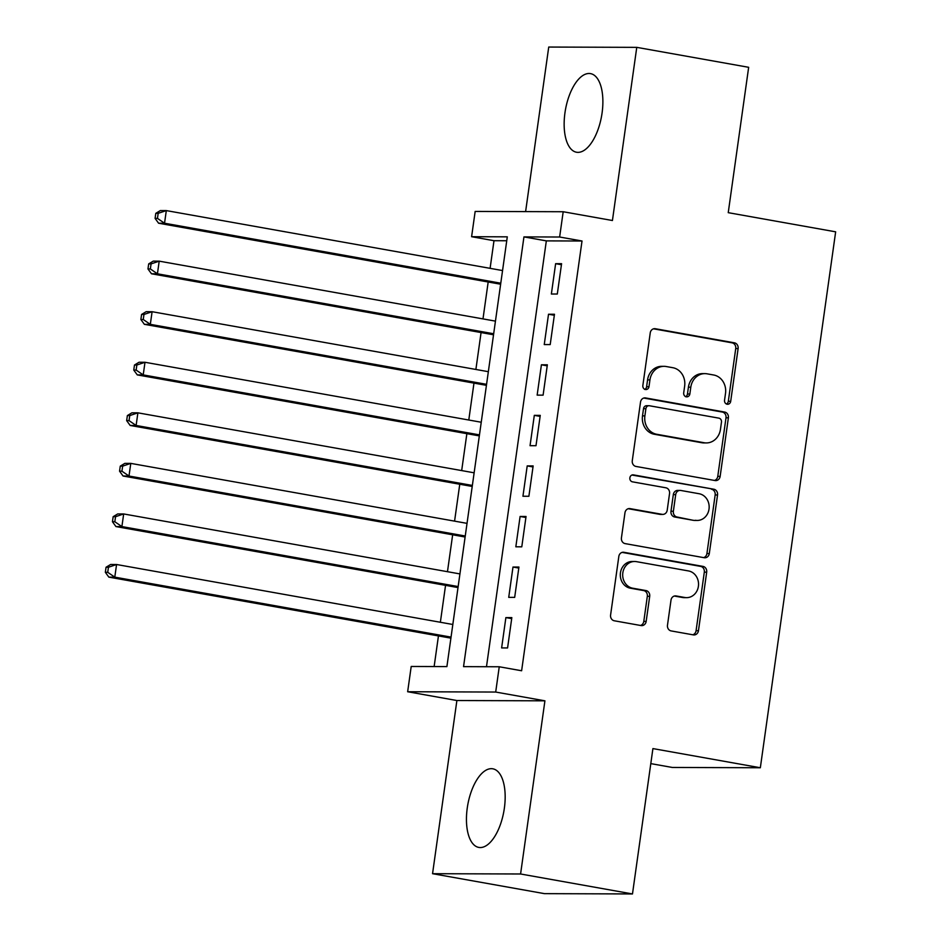 <?xml version="1.0" encoding="UTF-8"?>
<svg xmlns="http://www.w3.org/2000/svg" width="941" height="941" viewBox="0 0 941 941"><rect width="100%" height="100%" fill="white"/><g stroke="black" fill="none" stroke-linecap="round" stroke-linejoin="round"><path stroke-width="1.41" d="M727.134 404.23A3.517 3.117 90.2 0 0 730.698 401.301L738.109 348.582A5.023 4.446 90.2 0 0 734.415 342.83L655.336 328.727A5.023 4.446 90.2 0 0 650.243 332.902L642.832 385.634A3.517 3.117 90.2 0 0 648.984 386.727L649.937 379.905A16.079 14.233 90.2 0 1 664.052 366.331A16.079 14.233 90.2 0 1 666.228 366.531L672.827 367.708A16.079 14.233 90.2 0 1 684.648 386.092L683.695 392.915A3.517 3.117 90.2 0 0 689.847 394.02L690.8 387.198A16.079 14.233 90.2 0 1 704.915 373.624A16.079 14.233 90.2 0 1 707.091 373.824L713.678 375A16.079 14.233 90.2 0 1 725.511 393.385L724.546 400.207A3.517 3.117 90.2 0 0 727.134 404.23M726.428 404.007A3.517 3.117 90.2 0 0 728.322 401.301L735.733 348.57A5.023 4.446 90.2 0 0 732.039 342.818L653.536 328.821M644.703 389.433A3.517 3.117 90.2 0 0 646.608 386.727L647.561 379.893L649.937 379.905M685.566 396.714A3.517 3.117 90.2 0 0 687.459 394.008L688.424 387.186L690.8 387.198M504.364 808.178A39.922 18.338 -79.9 0 0 492.825 768.809A39.922 18.338 -79.9 0 0 467.254 808.048A39.922 18.338 -79.9 0 0 478.804 847.418A39.922 18.338 -79.9 0 0 504.364 808.178M602.075 112.991A39.922 18.338 -79.9 0 0 590.525 73.621A39.922 18.338 -79.9 0 0 564.953 112.861A39.922 18.338 -79.9 0 0 576.504 152.23A39.922 18.338 -79.9 0 0 602.075 112.991M667.487 625.177A5.023 4.446 90.2 0 0 671.18 630.929L693.364 634.881A5.023 4.446 90.2 0 0 698.457 630.705L706.691 572.152A5.023 4.446 90.2 0 0 702.998 566.4L623.918 552.296A5.023 4.446 90.2 0 0 618.825 556.472L610.591 615.038A5.023 4.446 90.2 0 0 614.285 620.778L641.092 625.565A5.023 4.446 90.2 0 0 646.173 621.378L649.702 596.323A5.023 4.446 90.2 0 0 646.008 590.572L632.717 588.207A13.445 11.904 90.2 0 1 622.719 573.857A13.445 11.904 90.2 0 1 634.622 561.483A13.445 11.904 90.2 0 1 636.445 561.648L688.506 570.94A13.445 11.904 90.2 0 1 698.504 585.29A13.445 11.904 90.2 0 1 686.601 597.653A13.445 11.904 90.2 0 1 684.777 597.488L676.097 595.947A5.023 4.446 90.2 0 0 671.004 600.123L667.487 625.177M499.248 666.769L495.695 692.047L407.653 691.741L411.205 666.463L446.904 666.593L507.293 236.838L471.606 236.709L475.158 211.431L563.188 211.737L559.636 237.014L523.949 236.897L463.548 666.64L499.248 666.769L521.62 670.757L582.02 241.002L559.636 237.014M563.188 211.737L612.426 220.512L636.763 47.356L748.66 67.305L728.24 212.666L835.655 231.827L760.34 767.75L652.913 748.589L632.481 893.95L520.585 873.989L544.921 700.822L495.695 692.047M715.054 480.545A5.023 4.446 90.2 0 0 720.147 476.369L728.381 417.804A5.023 4.446 90.2 0 0 724.688 412.064L645.608 397.949A5.023 4.446 90.2 0 0 640.515 402.136L632.281 460.69A5.023 4.446 90.2 0 0 635.975 466.442L715.054 480.545M717.536 494.978L709.302 553.531A5.023 4.446 90.2 0 1 704.209 557.719L625.13 543.616A5.023 4.446 90.2 0 1 621.436 537.864L624.965 512.798A5.023 4.446 90.2 0 1 630.047 508.622L662.123 514.339A5.023 4.446 90.2 0 0 667.216 510.163L669.545 493.543A5.023 4.446 90.2 0 0 665.852 487.791L632.47 481.839A3.517 3.117 90.2 0 1 633.446 474.887L713.843 489.226A5.023 4.446 90.2 0 1 717.536 494.978L715.16 494.966L706.926 553.531L709.302 553.531M632.481 893.95L544.451 893.644L432.554 873.695L520.585 873.989M636.763 47.356L548.732 47.05L525.607 211.607M557.307 294.027L561.577 263.692L555.625 263.68L551.367 294.015L557.307 294.027M550.203 344.594L554.472 314.259L548.521 314.235L544.251 344.571L550.203 344.594M543.098 395.149L547.356 364.814L541.416 364.79L537.146 395.126L543.098 395.149M535.994 445.705L540.252 415.369L534.312 415.357L530.042 445.693L535.994 445.705M528.889 496.272L533.147 465.936L527.207 465.913L522.937 496.248L528.889 496.272M521.784 546.827L526.043 516.491L520.102 516.468L515.833 546.803L521.784 546.827M514.68 597.382L518.938 567.047L512.986 567.035L508.728 597.37L514.68 597.382M582.02 241.002L546.333 240.884L486.485 666.722M505.882 617.59L501.624 647.926L507.575 647.949L511.833 617.614L505.882 617.59L511.692 618.625M506.752 240.743L493.99 240.708L490.096 268.35M488.179 281.994L482.992 318.905M481.074 332.561L475.887 369.46M473.97 383.116L468.783 420.027M466.865 433.672L461.678 470.582M459.761 484.239L454.574 521.138M452.656 534.794L447.469 571.705M445.552 585.349L440.364 622.26M438.447 635.916L434.142 666.546M650.807 763.622L672.297 767.456L760.34 767.75M544.921 700.822L456.891 700.527L432.554 873.695M456.891 700.527L407.653 691.741M493.99 240.708L471.606 236.709M546.333 240.884L523.949 236.897M555.625 263.68L561.436 264.715M548.521 314.235L554.32 315.27M541.416 364.79L547.215 365.826M534.312 415.357L540.11 416.392M527.207 465.913L533.006 466.948M520.102 516.468L525.901 517.503M512.986 567.035L518.797 568.07M704.915 373.624L702.539 373.612A16.079 14.233 90.2 0 0 688.424 387.186M664.052 366.331L661.676 366.331A16.079 14.233 90.2 0 0 647.561 379.893M714.478 480.439A5.023 4.446 90.2 0 0 717.771 476.358L726.005 417.792A5.023 4.446 90.2 0 0 722.3 412.052L643.809 398.055M721.465 422.168A3.517 3.117 90.2 0 0 718.877 418.145L649.455 405.759A3.517 3.117 90.2 0 0 645.891 408.688L644.891 415.887A16.079 14.233 90.2 0 0 656.712 434.272L704.162 442.74A16.079 14.233 90.2 0 0 706.338 442.929A16.079 14.233 90.2 0 0 720.453 429.367L721.465 422.168M648.984 405.724L646.608 405.712A3.517 3.117 90.2 0 0 643.515 408.676L645.891 408.688M706.338 442.929L703.962 442.929A16.079 14.233 90.2 0 1 701.786 442.729L654.336 434.272A16.079 14.233 90.2 0 1 642.503 415.875L643.515 408.676M703.633 557.613A5.023 4.446 90.2 0 0 706.926 553.531M628.247 508.716L659.747 514.339A5.023 4.446 90.2 0 0 660.417 514.398L662.805 514.409M631.94 475.04L713.843 489.226M695.399 520.279A13.445 11.904 90.2 0 0 697.222 520.444A13.445 11.904 90.2 0 0 709.126 508.081A13.445 11.904 90.2 0 0 699.128 493.731L680.79 490.461A5.023 4.446 90.2 0 0 675.697 494.637L673.368 511.257A5.023 4.446 90.2 0 0 677.061 517.009L693.023 520.267A13.445 11.904 90.2 0 0 694.846 520.432L697.222 520.444M680.108 490.39L677.732 490.39A5.023 4.446 90.2 0 0 673.321 494.625L675.697 494.637M693.023 520.267L674.685 516.997A5.023 4.446 90.2 0 1 670.98 511.257L673.321 494.625M715.16 494.966A5.023 4.446 90.2 0 0 711.455 489.226M686.601 597.653L684.213 597.641A13.445 11.904 90.2 0 1 682.401 597.476L674.297 596.041M634.622 561.483L632.246 561.483A13.445 11.904 90.2 0 0 620.342 573.845A13.445 11.904 90.2 0 0 630.341 588.196L632.717 588.207M640.503 625.459A5.023 4.446 90.2 0 0 643.797 621.378L647.326 596.312A5.023 4.446 90.2 0 0 643.62 590.56L630.341 588.196M692.788 634.787A5.023 4.446 90.2 0 0 696.081 630.693L704.315 572.14A5.023 4.446 90.2 0 0 700.61 566.388L622.119 552.391M502.553 270.561L166.31 210.596L164.534 223.229L158.582 223.217L500.636 284.217M157.465 218.394L158.17 213.336L155.794 213.336L155.089 218.383L157.465 218.394L164.534 223.229L500.777 283.206M155.794 213.336L160.358 210.572L166.31 210.596L158.17 213.336M158.582 223.217L155.089 218.383M495.448 321.128L159.205 261.151L157.429 273.796L151.477 273.772L493.531 334.784M150.36 268.95L151.066 263.903L148.69 263.892L147.972 268.95L150.36 268.95L157.429 273.796L493.672 333.761M148.69 263.892L153.254 261.127L159.205 261.151L151.066 263.903M151.477 273.772L147.972 268.95M488.344 371.683L152.101 311.706L150.325 324.351L144.373 324.327L486.426 385.34M143.255 319.517L143.961 314.459L141.585 314.447L140.868 319.505L143.255 319.517L150.325 324.351L486.568 384.328M141.585 314.447L146.149 311.694L152.101 311.706L143.961 314.459M144.373 324.327L140.868 319.505M481.239 422.238L144.996 362.273L143.22 374.906L137.268 374.894L479.322 435.895M136.151 370.072L136.857 365.014L134.481 365.014L133.763 370.06L136.151 370.072L143.22 374.906L479.463 434.883M134.481 365.014L139.045 362.25L144.996 362.273L136.857 365.014M137.268 374.894L133.763 370.06M474.135 472.805L137.892 412.828L136.116 425.473L130.164 425.45L472.217 486.462M129.035 420.627L129.752 415.581L127.376 415.569L126.659 420.627L129.035 420.627L136.116 425.473L472.358 485.438M127.376 415.569L131.94 412.805L137.892 412.828L129.752 415.581M130.164 425.45L126.659 420.627M467.03 523.361L130.775 463.384L128.999 476.028L123.059 476.005L465.113 537.017M121.93 471.194L122.648 466.136L120.272 466.124L119.554 471.182L121.93 471.194L128.999 476.028L465.254 536.005M120.272 466.124L124.835 463.372L130.775 463.384L122.648 466.136M123.059 476.005L119.554 471.182M459.926 573.916L123.671 513.951L121.895 526.584L115.955 526.572L458.008 587.572M114.826 521.749L115.543 516.691L113.155 516.691L112.45 521.737L114.826 521.749L121.895 526.584L458.149 586.561M113.155 516.691L117.731 513.927L123.671 513.951L115.543 516.691M115.955 526.572L112.45 521.737M452.821 624.483L116.566 564.506L114.79 577.151L108.85 577.127L450.892 638.139M107.721 572.304L108.438 567.258L106.051 567.247L105.345 572.304L107.721 572.304L114.79 577.151L451.045 637.116M106.051 567.247L110.626 564.482L116.566 564.506L108.438 567.258M108.85 577.127L105.345 572.304M728.322 401.301L730.698 401.301M646.608 386.727L648.984 386.727M687.459 394.008L689.847 394.02M653.971 328.715L655.336 328.727M732.039 342.818L734.415 342.83M735.733 348.57L738.109 348.582M644.244 397.949L645.608 397.949M722.3 412.052L724.688 412.064M726.005 417.792L728.381 417.804M717.771 476.358L720.147 476.369M642.503 415.875L644.891 415.887M654.336 434.272L656.712 434.272M701.786 442.729L704.162 442.74M628.694 508.622L630.047 508.622M659.747 514.339L662.123 514.339M632.493 474.887L633.446 474.887M670.98 511.257L673.368 511.257M674.685 516.997L677.061 517.009M674.732 595.935L676.097 595.947M682.401 597.476L684.777 597.488M643.62 590.56L646.008 590.572M647.326 596.312L649.702 596.323M643.797 621.378L646.173 621.378M622.554 552.285L623.918 552.296M700.61 566.388L702.998 566.4M704.315 572.14L706.691 572.152M696.081 630.693L698.457 630.705"/></g></svg>
